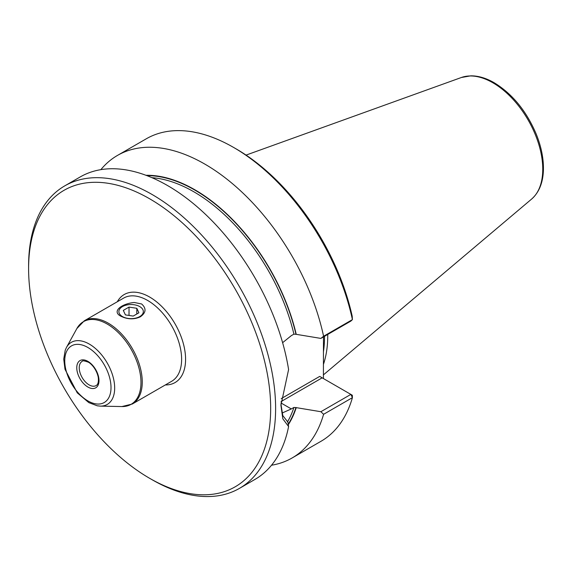 <?xml version="1.0" encoding="UTF-8"?>
<svg xmlns="http://www.w3.org/2000/svg" width="572" height="572" viewBox="0 0 572 572"><rect width="100%" height="100%" fill="white"/><g stroke="black" fill="none" stroke-linecap="round" stroke-linejoin="round"><path stroke-width="0.86" d="M125.404 314.886L133.197 316.087L138.903 312.798L136.815 308.294L129.022 307.092L123.316 310.382L125.404 314.886M129.022 315.444L129.022 307.092M136.815 313.999L136.815 308.294M139.754 306.599L139.754 306.599A12.226 7.057 180 0 1 139.754 316.581A12.226 7.057 180 0 1 122.465 316.581A12.226 7.057 180 0 1 122.465 306.599A12.226 7.057 180 0 1 139.754 306.599M280.931 404.089L282.79 415.587L287.923 422.157L288.595 426.548L282.825 418.826L280.923 405.283L288.595 369.555A174.667 100.844 60 0 0 203.153 212.148A174.667 100.844 60 0 0 80.252 176.92L64.772 185.857A174.667 100.844 -120 0 0 31.088 238.753A174.667 100.844 -120 0 0 28.6 265.816L28.6 268.661A171.171 98.827 -120 0 0 149.635 478.306A171.171 98.827 -120 0 0 270.67 408.422A171.171 98.827 -120 0 0 149.635 198.784A171.171 98.827 -120 0 0 28.6 268.661M288.595 426.548A174.667 100.844 60 0 1 254.912 479.45L239.439 488.381A174.667 100.844 -120 0 0 239.439 286.694A174.667 100.844 -120 0 0 64.772 185.857M282.618 342.685L291.327 335.635L293.915 334.141A148.463 85.714 -120 0 0 151.916 177.677M280.966 402.96L291.327 408.937L282.01 413.084M319.734 376.426L322.172 377.835L281.024 401.594M323.473 336.908L323.409 378.55M320.871 411.718L350.865 394.401L352.316 395.238L352.416 397.662A174.667 100.844 60 0 1 320.949 441.319L292.135 457.957A174.667 100.844 60 0 0 323.595 414.3L320.871 411.718L296.232 407.636A150.257 86.751 60 0 1 288.317 424.724M292.135 457.957A174.667 100.844 60 0 1 271.521 465.229M320.871 338.409L323.595 336.25L352.416 319.619L352.195 316.159A171.171 98.827 60 0 0 236.093 148.87L233.619 147.447A174.667 100.844 60 0 1 352.416 319.619L350.865 321.092L320.871 338.409L296.232 334.334A150.257 86.751 60 0 0 145.989 175.297M141.606 303.961C146.532 308.415 146.11 312.698 140.333 316.817C133.97 319.705 127.392 319.462 120.613 316.08C111.433 311.24 122.043 303.575 134.248 302.495L141.606 303.961M152.102 479.729A174.667 100.844 -120 0 0 152.109 479.729L149.635 478.306L152.109 479.729A174.667 100.844 -120 0 0 239.439 488.381M100.865 169.648A174.667 100.844 60 0 1 117.475 155.427A174.667 100.844 60 0 1 323.595 336.25M293.915 334.141L296.232 334.334M296.232 407.636L293.915 407.443L291.327 408.937M323.595 414.3L352.416 397.662L350.865 394.401L322.172 377.835M327.735 334.448A122.494 70.721 60 0 1 323.409 364.457M117.475 155.427L146.289 138.796A174.667 100.844 60 0 1 233.619 147.447M87.881 361.361A15.723 9.073 60 0 1 97.512 386.171A15.723 9.073 60 0 1 78.257 375.06A15.723 9.073 60 0 1 87.881 361.361M96.103 385.585A13.971 8.065 60 0 1 82.132 377.52A13.971 8.065 60 0 1 82.132 361.382C82.261 360.453 84.299 360.71 88.245 362.162C90.769 363.256 96.432 368.804 98.227 377.134C98.784 381.753 98.077 384.57 96.103 385.585M319.705 376.405L281.238 398.62M132.311 404.011L171.679 381.281A48.034 27.735 -120 0 0 179.036 342.792A48.034 27.735 -120 0 0 147.662 300.464A48.034 27.735 -120 0 0 123.645 298.091L84.277 320.813A48.034 27.735 60 0 1 108.294 323.194A48.034 27.735 60 0 1 139.675 365.522A48.034 27.735 60 0 1 132.311 404.011L121.907 406.556A47.705 27.542 60 0 0 140.133 373.323A47.705 27.542 60 0 0 107.25 324.067A47.705 27.542 60 0 0 76.87 328.55L66.459 347.461A35.872 20.714 60 0 1 89.311 344.087A35.872 20.714 60 0 1 114.035 381.124A35.872 20.714 60 0 1 100.329 406.12L121.907 406.556M165.344 384.942A50.829 29.344 -120 0 0 175.053 323.874A50.829 29.344 -120 0 0 117.31 301.744M87.881 347.49A32.704 18.883 60 0 1 107.915 399.113A32.704 18.883 60 0 1 67.853 375.983A32.704 18.883 60 0 1 87.881 347.49M295.946 334.162A149.864 86.522 -120 0 0 146.904 175.647M288.238 424.174A149.864 86.522 -120 0 0 295.946 407.471M287.487 421.886A148.463 85.714 -120 0 0 293.915 407.443M246.06 155.098L461.382 77.499A70.578 40.748 60 0 1 492.849 82.768A70.578 40.748 60 0 1 537.909 141.634A70.578 40.748 60 0 1 531.588 199.092L323.409 374.889M324.51 336.315A121.529 70.163 60 0 1 323.409 352.016M100.329 406.12L97.254 405.805L88.832 402.631L77.27 392.857L64.993 369.262L63.735 359.094L65.229 350.186L66.459 347.461M84.277 320.813L76.87 328.55M531.588 199.092C538.967 192.557 542.907 183.004 543.4 170.435C543.75 159.03 541.377 146.954 536.279 134.22C526.476 111.104 512.462 93.951 494.237 82.768C486.143 78.092 478.314 75.783 470.749 75.84L461.382 77.499"/></g></svg>

